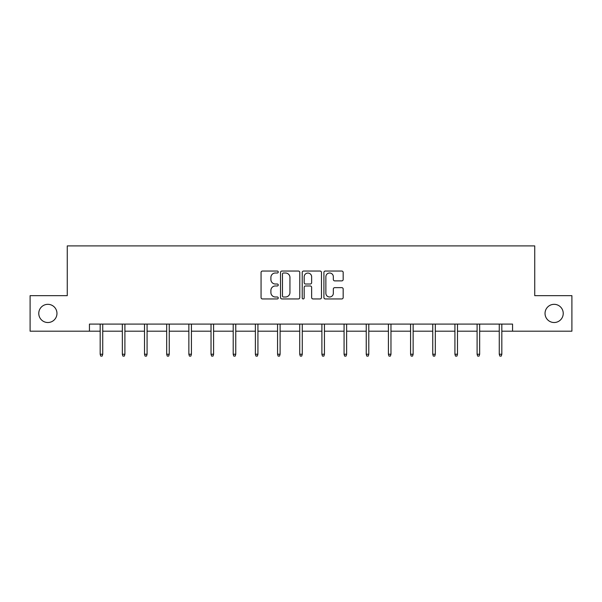 <?xml version="1.0" encoding="UTF-8"?>
<svg xmlns="http://www.w3.org/2000/svg" width="602" height="602" viewBox="0 0 602 602"><rect width="100%" height="100%" fill="white"/><g stroke="black" fill="none" stroke-linecap="round" stroke-linejoin="round"><path stroke-width="0.9" d="M545.036 313.424A9.098 9.098 0 0 0 554.133 322.522A9.098 9.098 0 0 0 563.231 313.424A9.098 9.098 0 0 0 554.133 304.326A9.098 9.098 0 0 0 545.036 313.424M38.769 313.424A9.098 9.098 0 0 0 47.867 322.522A9.098 9.098 0 0 0 56.964 313.424A9.098 9.098 0 0 0 47.867 304.326A9.098 9.098 0 0 0 38.769 313.424M278.259 272.021A0.978 0.978 0 0 0 277.281 271.043L262.457 271.043A1.392 1.392 0 0 0 261.065 272.443L261.065 297.554A1.392 1.392 0 0 0 262.457 298.946L277.281 298.946A0.978 0.978 0 0 0 278.259 297.967A0.978 0.978 0 0 0 277.281 296.997L275.362 296.997A4.462 4.462 0 0 1 270.9 292.527L270.9 290.435A4.462 4.462 0 0 1 275.362 285.973L277.281 285.973A0.978 0.978 0 0 0 278.259 284.994A0.978 0.978 0 0 0 277.281 284.016L275.362 284.016A4.462 4.462 0 0 1 270.9 279.554L270.9 277.462A4.462 4.462 0 0 1 275.362 272.999L277.281 272.999A0.978 0.978 0 0 0 278.259 272.021M341.77 280.878A1.392 1.392 0 0 0 343.17 279.486L343.17 272.443A1.392 1.392 0 0 0 341.77 271.043L325.313 271.043A1.392 1.392 0 0 0 323.914 272.443L323.914 297.554A1.392 1.392 0 0 0 325.313 298.946L341.77 298.946A1.392 1.392 0 0 0 343.17 297.554L343.17 289.043A1.392 1.392 0 0 0 341.77 287.643L334.727 287.643A1.392 1.392 0 0 0 333.335 289.043L333.335 293.264A3.732 3.732 0 0 1 329.603 296.997A3.732 3.732 0 0 1 325.87 293.264L325.87 276.732A3.732 3.732 0 0 1 329.603 272.999A3.732 3.732 0 0 1 333.335 276.732L333.335 279.486A1.392 1.392 0 0 0 334.727 280.878L341.77 280.878M89.442 331.19L30.1 331.19L30.1 295.657L67.266 295.657L67.266 245.909L534.734 245.909L534.734 295.657L571.9 295.657L571.9 331.19L512.558 331.19L512.558 324.079L89.442 324.079L89.442 331.19L100.173 331.19M299.781 272.443A1.392 1.392 0 0 0 298.381 271.043L281.924 271.043A1.392 1.392 0 0 0 280.524 272.443L280.524 297.554A1.392 1.392 0 0 0 281.924 298.946L298.381 298.946A1.392 1.392 0 0 0 299.781 297.554L299.781 272.443M303.619 271.043L320.076 271.043A1.392 1.392 0 0 1 321.476 272.443L321.476 297.554A1.392 1.392 0 0 1 320.076 298.946L313.032 298.946A1.392 1.392 0 0 1 311.64 297.554L311.64 287.365A1.392 1.392 0 0 0 310.241 285.973L305.568 285.973A1.392 1.392 0 0 0 304.176 287.365L304.176 297.967A0.978 0.978 0 0 1 303.197 298.946A0.978 0.978 0 0 1 302.219 297.967L302.219 272.443A1.392 1.392 0 0 1 303.619 271.043M102.731 331.19L122.341 331.19M124.9 331.19L144.518 331.19M147.076 331.19L166.686 331.19M169.245 331.19L188.862 331.19M191.421 331.19L211.031 331.19M213.59 331.19L233.207 331.19M235.766 331.19L255.376 331.19M257.934 331.19L277.552 331.19M280.111 331.19L299.721 331.19M302.279 331.19L321.889 331.19M324.448 331.19L344.066 331.19M346.624 331.19L366.234 331.19M368.793 331.19L388.41 331.19M390.969 331.19L410.579 331.19M413.138 331.19L432.755 331.19M435.314 331.19L454.924 331.19M457.482 331.19L477.1 331.19M479.659 331.19L499.269 331.19M501.827 331.19L512.558 331.19M283.459 272.999A0.978 0.978 0 0 0 282.481 273.978L282.481 296.018A0.978 0.978 0 0 0 283.459 296.997L285.476 296.997A4.462 4.462 0 0 0 289.946 292.527L289.946 277.462A4.462 4.462 0 0 0 285.476 272.999L283.459 272.999M311.64 276.8A3.732 3.732 0 0 0 307.908 273.067A3.732 3.732 0 0 0 304.176 276.8L304.176 282.624A1.392 1.392 0 0 0 305.568 284.016L310.241 284.016A1.392 1.392 0 0 0 311.64 282.624L311.64 276.8M100.173 354.239L100.737 356.091L102.159 356.091L102.731 354.239L100.173 354.239L100.173 324.079M102.731 354.239L102.731 324.079M122.341 354.239L122.913 356.091L124.336 356.091L124.9 354.239L122.341 354.239L122.341 324.079M124.9 354.239L124.9 324.079M144.518 354.239L145.082 356.091L146.504 356.091L147.076 354.239L144.518 354.239L144.518 324.079M147.076 354.239L147.076 324.079M166.686 354.239L167.258 356.091L168.68 356.091L169.245 354.239L166.686 354.239L166.686 324.079M169.245 354.239L169.245 324.079M188.862 354.239L189.427 356.091L190.849 356.091L191.421 354.239L188.862 354.239L188.862 324.079M191.421 354.239L191.421 324.079M211.031 354.239L211.603 356.091L213.018 356.091L213.59 354.239L211.031 354.239L211.031 324.079M213.59 354.239L213.59 324.079M233.207 354.239L233.772 356.091L235.194 356.091L235.766 354.239L233.207 354.239L233.207 324.079M235.766 354.239L235.766 324.079M255.376 354.239L255.948 356.091L257.363 356.091L257.934 354.239L255.376 354.239L255.376 324.079M257.934 354.239L257.934 324.079M277.552 354.239L278.116 356.091L279.539 356.091L280.111 354.239L277.552 354.239L277.552 324.079M280.111 354.239L280.111 324.079M299.721 354.239L300.293 356.091L301.707 356.091L302.279 354.239L299.721 354.239L299.721 324.079M302.279 354.239L302.279 324.079M321.889 354.239L322.461 356.091L323.884 356.091L324.448 354.239L321.889 354.239L321.889 324.079M324.448 354.239L324.448 324.079M344.066 354.239L344.637 356.091L346.052 356.091L346.624 354.239L344.066 354.239L344.066 324.079M346.624 354.239L346.624 324.079M366.234 354.239L366.806 356.091L368.228 356.091L368.793 354.239L366.234 354.239L366.234 324.079M368.793 354.239L368.793 324.079M388.41 354.239L388.982 356.091L390.397 356.091L390.969 354.239L388.41 354.239L388.41 324.079M390.969 354.239L390.969 324.079M410.579 354.239L411.151 356.091L412.573 356.091L413.138 354.239L410.579 354.239L410.579 324.079M413.138 354.239L413.138 324.079M432.755 354.239L433.32 356.091L434.742 356.091L435.314 354.239L432.755 354.239L432.755 324.079M435.314 354.239L435.314 324.079M454.924 354.239L455.496 356.091L456.918 356.091L457.482 354.239L454.924 354.239L454.924 324.079M457.482 354.239L457.482 324.079M477.1 354.239L477.664 356.091L479.087 356.091L479.659 354.239L477.1 354.239L477.1 324.079M479.659 354.239L479.659 324.079M499.269 354.239L499.841 356.091L501.263 356.091L501.827 354.239L499.269 354.239L499.269 324.079M501.827 354.239L501.827 324.079"/></g></svg>
